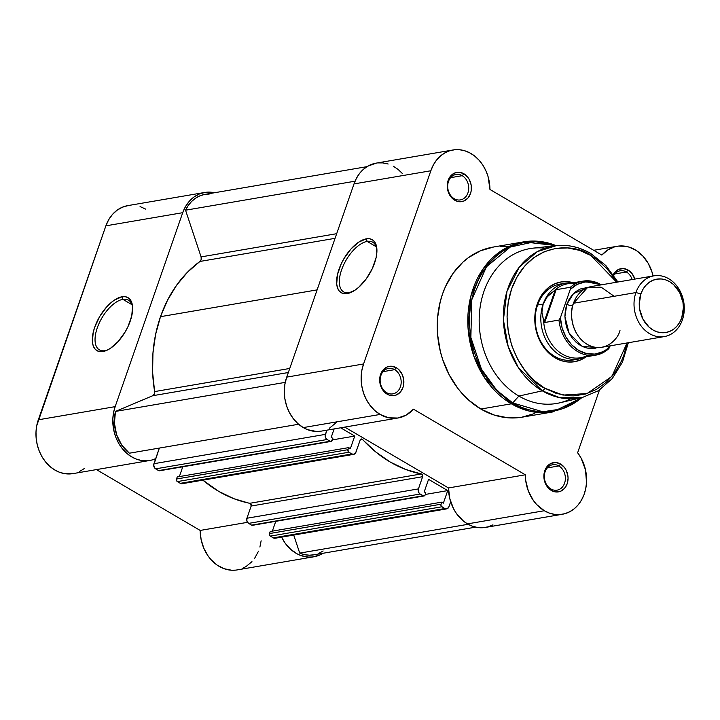 <?xml version="1.0" encoding="UTF-8"?>
<svg xmlns="http://www.w3.org/2000/svg" width="720" height="720" viewBox="0 0 720 720"><rect width="100%" height="100%" fill="white"/><g stroke="black" fill="none" stroke-linecap="round" stroke-linejoin="round"><path stroke-width="1.08" d="M122.868 299.349A28.791 13.959 -59.6 0 0 97.281 327.861A28.791 13.959 -59.6 0 0 104.994 350.667L102.942 351.54A30.717 14.886 120.4 0 1 94.716 327.195A30.717 14.886 120.4 0 1 122.013 296.775L122.868 299.349L131.967 304.686L122.868 299.349A28.791 13.959 120.4 0 1 128.493 300.177A28.791 13.959 120.4 0 1 132.606 307.296A28.791 13.959 -59.6 0 0 122.868 299.349L122.013 296.775L125.298 296.712L128.079 297.702L130.275 299.709L131.778 302.652L132.543 306.423L131.76 315.837L128.043 326.52L125.235 331.83L118.296 341.37L110.466 348.291L106.596 350.415L102.942 351.54L99.666 351.603L96.876 350.613L94.68 348.606L93.177 345.663L92.412 341.892L93.195 332.478L94.716 327.195L99.72 316.485L106.659 306.945L110.538 303.084L114.489 300.024L122.013 296.775A30.717 14.886 120.4 0 1 132.525 306.27A30.717 14.886 120.4 0 1 106.659 350.388A30.717 14.886 120.4 0 1 102.942 351.54L104.994 350.667A28.791 13.959 120.4 0 1 99.369 349.848A28.791 13.959 120.4 0 1 99.315 322.866A28.791 13.959 120.4 0 1 122.868 299.349M204.651 192.474L127.809 205.623A37.557 30.411 80.3 0 0 105.876 225.837L182.718 212.688A37.557 30.411 -99.7 0 1 204.651 192.474A37.557 30.411 -99.7 0 1 214.452 192.753L204.993 192.42L199.269 194.04L193.986 197.01L189.36 201.231L185.553 206.514L182.718 212.688L105.876 225.837L36.72 425.763L36 432.045L36.18 438.462L37.26 444.816L39.204 450.936L41.958 456.633L45.432 461.745L49.536 466.101L54.144 469.593L59.121 472.113L64.323 473.58L73.035 473.607M79.695 471.429L84.24 468.594M313.965 556.767A37.557 30.411 -99.7 0 1 281.583 537.138L285.012 542.943L290.7 549.36L297.405 554.013L301.014 555.579L308.475 557.082L312.21 557.001L319.428 555.165L323.118 553.248A37.557 30.411 -99.7 0 1 313.965 556.767L237.132 569.916A37.557 30.411 80.3 0 1 200.16 530.433L247.5 522.333L200.16 530.433L96.426 469.602L200.16 530.433L201.105 539.559L203.832 548.28L208.17 556.092L210.87 559.503L217.116 565.074L224.172 568.728L231.633 570.231L235.377 570.15M242.586 568.314L245.961 566.595L251.964 561.663M254.52 558.531L258.516 551.16M259.902 547.038L261.126 540.801M145.8 209.169L140.067 206.577M128.16 205.569L122.427 207.189L117.153 210.159L112.518 214.371L108.711 219.663L105.876 225.837L38.331 419.796A37.557 30.411 80.3 0 0 42.993 458.352A37.557 30.411 80.3 0 0 72.927 473.625L149.769 460.476A37.557 30.411 -99.7 0 1 119.835 445.203A37.557 30.411 -99.7 0 1 115.164 406.647L182.718 212.688L115.164 406.647L38.331 419.796L115.164 406.647L113.562 412.614L112.842 418.896L114.093 431.676L116.037 437.796L118.791 443.484L122.274 448.596L126.378 452.952L130.986 456.444L135.963 458.964L141.156 460.431L146.421 460.818L151.596 460.089L155.664 458.685A37.557 30.411 -99.7 0 1 149.769 460.476M107.595 349.956A28.791 13.959 120.4 0 1 104.994 350.667A28.791 13.959 -59.6 0 0 107.586 349.956M154.62 391.581L289.746 368.46L154.62 391.581L152.613 372.366L152.946 353.196L155.592 334.503L160.497 316.674A130.959 106.056 80.3 0 0 154.62 391.581L154.314 394.11L152.748 395.712L288.333 372.519L152.748 395.712A3.852 3.123 80.3 0 0 154.62 391.581M366.993 166.653L204.975 194.373A35.631 28.854 80.3 0 0 185.544 210.204L355.041 181.197L185.544 210.204L201.087 256.896A3.852 3.123 80.3 0 1 199.935 261.45L335.061 238.329L199.935 261.45A130.959 106.056 80.3 0 0 160.497 316.674L317.115 289.881L160.497 316.674L167.562 300.114L176.634 285.183L187.497 272.196L199.935 261.45L201.195 259.479L201.087 256.896L185.544 210.204L188.244 205.506L191.583 201.483L195.471 198.252L199.791 195.894L204.426 194.472L209.25 194.04M323.145 550.989L318.825 553.356M314.19 554.769L309.366 555.201L304.506 554.643L299.718 553.104L293.715 535.059L299.718 553.104A35.631 28.854 80.3 0 0 313.641 554.868L475.659 527.148M276.273 537.759L273.915 538.137L269.838 535.671L269.37 534.276L270.207 531.495L269.496 533.556L440.991 504.216L441.702 502.155L443.376 503.136L447.741 490.599L428.562 479.349L424.197 491.886L425.862 492.867L425.151 494.919L423.702 495.981L420.12 494.037L418.707 492.516L418.23 489.609L422.757 476.271L421.704 474.066L405.468 469.386L390.159 461.997L375.768 451.971L361.98 439.065L360.18 440.046L355.635 452.898L354.231 454.194L351.828 453.987L348.336 451.782L347.994 449.676L348.705 447.615L350.379 448.596L354.744 436.068L340.668 427.806L354.744 436.068L332.325 439.902L354.744 436.068L350.379 448.596L348.705 447.615L177.21 476.955L176.499 479.016L177.21 476.955L348.705 447.615L347.994 449.676L176.499 479.016L347.994 449.676A1.926 1.557 -99.7 0 0 348.849 452.241L351.828 453.987L180.333 483.336L176.841 481.131L176.499 479.016A1.926 1.557 80.3 0 0 177.354 481.59L348.849 452.241L177.354 481.59L180.333 483.336A3.852 3.123 80.3 0 0 182.178 483.696L180.333 483.336L351.828 453.987A3.852 3.123 -99.7 0 0 353.673 454.356A3.852 3.123 -99.7 0 0 355.923 452.259L360.18 440.046A1.926 1.557 -99.7 0 1 362.637 439.515L360.225 439.929L362.637 439.515A130.959 106.056 -99.7 0 0 421.344 473.949A1.926 1.557 -99.7 0 1 422.658 476.694L418.41 488.907L246.915 518.247L251.163 506.034L250.542 503.631L233.973 498.726L218.664 491.346L202.878 480.15A130.959 106.056 80.3 0 0 249.849 503.289L421.344 473.949L249.849 503.289A1.926 1.557 80.3 0 1 251.163 506.034L422.658 476.694L251.163 506.034L246.915 518.247A3.852 3.123 80.3 0 0 248.625 523.386L246.915 521.172L246.915 518.247L418.41 488.907A3.852 3.123 -99.7 0 0 420.12 494.037L423.099 495.792L251.604 525.132L248.625 523.386L420.12 494.037L248.625 523.386L251.604 525.132A1.926 1.557 80.3 0 0 252.522 525.312L424.017 495.972A1.926 1.557 -99.7 0 1 423.099 495.792L253.314 524.862M272.349 531.126L275.76 521.334L272.349 531.126M183.753 482.787L182.736 483.534M179.352 476.595L182.763 466.803L179.352 476.595M160.317 470.322L158.607 470.592L155.079 468.45L153.684 465.156L159.363 448.074L153.918 463.707A3.852 3.123 80.3 0 0 155.628 468.846L327.123 439.506L325.71 437.976L325.179 435.807L326.871 430.173L325.413 434.367L153.918 463.707L325.413 434.367A3.852 3.123 -99.7 0 0 327.123 439.506L330.102 441.252L327.123 439.506L155.628 468.846L158.607 470.592A1.926 1.557 80.3 0 0 159.525 470.772L331.02 441.432A1.926 1.557 -99.7 0 1 330.102 441.252L158.607 470.592L331.308 441.351L332.865 438.327L332.154 440.388A1.926 1.557 -99.7 0 1 331.02 441.432M129.375 453.204L121.788 445.194L116.613 434.763L114.417 423.072L115.47 411.426L152.748 395.712L115.47 411.426A35.631 28.854 80.3 0 0 129.375 453.204L298.602 424.251L129.375 453.204M446.67 508.887L275.175 538.236A3.852 3.123 80.3 0 1 273.33 537.867L444.825 508.527L273.33 537.867L270.351 536.121L441.846 506.781L444.825 508.527A3.852 3.123 -99.7 0 0 446.67 508.887A3.852 3.123 -99.7 0 0 448.92 506.799L450.675 501.777L448.632 507.438L446.634 508.896L444.825 508.527L441.333 506.322L440.874 504.936L441.702 502.155L270.207 531.495L441.702 502.155L443.376 503.136L447.741 490.599L425.322 494.442L447.741 490.599L428.562 479.349L424.197 491.886L425.862 492.867L425.151 494.919A1.926 1.557 -99.7 0 1 424.017 495.972M334.134 428.931L331.2 437.346L332.865 438.327L331.2 437.346L334.134 428.931M285.237 382.374L115.47 411.426L285.237 382.374M201.087 256.896L336.672 233.694L201.087 256.896M468.171 524.277L299.718 553.104L468.171 524.277M440.991 504.216L269.496 533.556A1.926 1.557 80.3 0 0 270.351 536.121L441.846 506.781A1.926 1.557 -99.7 0 1 440.991 504.216M349.281 292.734A28.791 13.959 -59.6 0 0 351.882 292.014A28.791 13.959 120.4 0 1 349.281 292.734A28.791 13.959 120.4 0 1 343.656 291.906A28.791 13.959 120.4 0 1 343.602 264.924A28.791 13.959 120.4 0 1 367.155 241.407L366.3 238.842A30.717 14.886 120.4 0 1 376.821 248.337A30.717 14.886 120.4 0 1 350.946 292.446A30.717 14.886 120.4 0 1 347.238 293.598L349.281 292.734L347.238 293.598L343.953 293.661L341.163 292.671L338.976 290.673L337.464 287.721L336.699 283.95L337.491 274.536L341.208 263.853L344.007 258.543L350.946 249.003L358.776 242.082L366.3 238.842L369.585 238.77L372.375 239.76L374.562 241.767L376.065 244.71L376.83 252.927L376.047 257.895L372.33 268.578L366.237 278.901L358.713 287.289L354.753 290.349L347.238 293.598A30.717 14.886 120.4 0 1 339.003 269.253A30.717 14.886 120.4 0 1 366.3 238.842L367.155 241.407A28.791 13.959 120.4 0 1 372.789 242.235A28.791 13.959 120.4 0 1 376.893 249.354A28.791 13.959 -59.6 0 0 367.155 241.407L376.254 246.744L367.155 241.407A28.791 13.959 -59.6 0 0 341.577 269.919A28.791 13.959 -59.6 0 0 349.281 292.734M394.659 369.657A12.906 10.449 80.3 0 0 380.925 375.444A12.906 10.449 80.3 0 0 386.649 392.661L387.171 394.182A14.832 12.006 -99.7 0 1 380.583 374.409A14.832 12.006 -99.7 0 1 396.369 367.749L394.659 369.657L383.058 371.646L394.659 369.657A12.906 10.449 -99.7 0 1 401.139 383.22A12.906 10.449 -99.7 0 1 392.832 393.876A12.906 10.449 -99.7 0 1 386.649 392.661A12.906 10.449 -99.7 0 1 380.169 379.089A12.906 10.449 -99.7 0 1 388.485 368.442A12.906 10.449 -99.7 0 1 394.659 369.657L396.369 367.749L391.743 366.246L387.117 366.984L383.193 369.846L380.583 374.409L379.899 377.109L379.908 382.851L380.601 385.668L381.726 388.314L385.074 392.652L389.439 395.208L394.155 395.604L396.423 394.956L400.347 392.085L402.957 387.531L403.641 384.822L403.632 379.08L401.814 373.626L398.466 369.279L396.369 367.749A14.832 12.006 -99.7 0 1 402.957 387.531A14.832 12.006 -99.7 0 1 387.171 394.182L386.649 392.661A12.906 10.449 80.3 0 0 400.392 386.865A12.906 10.449 80.3 0 0 394.659 369.657M558.864 465.948A12.906 10.449 80.3 0 0 545.121 471.744A12.906 10.449 80.3 0 0 550.854 488.952L551.367 490.473A14.832 12.006 -99.7 0 1 544.779 470.7A14.832 12.006 -99.7 0 1 560.574 464.04L558.864 465.948L547.254 467.937L558.864 465.948A12.906 10.449 -99.7 0 1 565.335 479.511A12.906 10.449 -99.7 0 1 557.028 490.167A12.906 10.449 -99.7 0 1 550.854 488.952A12.906 10.449 -99.7 0 1 544.374 475.38A12.906 10.449 -99.7 0 1 552.681 464.733A12.906 10.449 -99.7 0 1 558.864 465.948L560.574 464.04L555.939 462.537L551.313 463.275L547.389 466.137L544.779 470.7L544.095 473.4L544.104 479.142L544.806 481.968L547.434 486.963L549.27 488.943L553.635 491.499L556.002 491.985L560.628 491.247L564.543 488.376L567.153 483.822L568.071 478.26L567.828 475.371L566.01 469.917L564.498 467.559L560.574 464.04A14.832 12.006 -99.7 0 1 567.153 483.822A14.832 12.006 -99.7 0 1 551.367 490.473L550.854 488.952A12.906 10.449 80.3 0 0 564.588 483.156A12.906 10.449 80.3 0 0 558.864 465.948M626.409 271.98A12.906 10.449 80.3 0 0 613.8 275.355A12.906 10.449 -99.7 0 1 620.226 270.765A12.906 10.449 -99.7 0 1 626.409 271.98L614.799 273.969L626.409 271.98A12.906 10.449 -99.7 0 1 632.169 279.558A12.906 10.449 80.3 0 0 626.409 271.98L628.119 270.072L626.409 271.98M613.269 274.59A14.832 12.006 -99.7 0 1 628.119 270.072L623.484 268.569L618.858 269.307L614.943 272.169L613.269 274.59M462.204 175.689A12.906 10.449 80.3 0 0 448.47 181.485A12.906 10.449 80.3 0 0 454.194 198.693L454.716 200.214A14.832 12.006 -99.7 0 1 448.128 180.441A14.832 12.006 -99.7 0 1 463.923 173.781L462.204 175.689L450.603 177.678L462.204 175.689A12.906 10.449 -99.7 0 1 468.684 189.261A12.906 10.449 -99.7 0 1 460.377 199.908A12.906 10.449 -99.7 0 1 454.194 198.693A12.906 10.449 -99.7 0 1 447.723 185.13A12.906 10.449 -99.7 0 1 456.03 174.474A12.906 10.449 -99.7 0 1 462.204 175.689L463.923 173.781L459.288 172.278L454.662 173.016L450.738 175.878L448.128 180.441L447.444 183.141L447.453 188.892L448.146 191.709L450.783 196.704L452.619 198.684L456.984 201.24L459.342 201.726L463.977 200.988L467.892 198.117L470.502 193.563L471.186 190.854L471.177 185.112L469.359 179.658L467.847 177.3L463.923 173.781A14.832 12.006 -99.7 0 1 470.502 193.563A14.832 12.006 -99.7 0 1 454.716 200.214L454.194 198.693A12.906 10.449 80.3 0 0 467.937 192.897A12.906 10.449 80.3 0 0 462.204 175.689M562.977 283.743A38.52 31.194 80.3 0 0 535.527 314.154A38.52 31.194 80.3 0 0 554.706 356.364L555.228 357.885A40.446 32.751 -99.7 0 1 536.076 307.98A40.446 32.751 -99.7 0 1 573.426 282.771M570.78 398.844A78.57 63.63 -99.7 0 1 518.886 396.063L542.331 390.843A2.7 1.305 -59.6 0 0 544.671 388.179L556.074 393.336L567.927 395.739L573.876 395.874L585.549 394.02L596.538 389.385L606.42 382.158L614.817 372.618L621.405 361.116L623.934 354.78L627.057 342.954L611.919 376.371L587.07 393.552L563.004 395.082L544.671 388.179C527.319 381.213 495.279 338.454 511.614 288.909C529.479 240.246 575.379 243.198 590.877 255.501L616.662 282.213L610.614 273.15L606.186 267.912L596.277 259.047L590.877 255.501A2.7 1.305 -59.6 0 0 590.697 253.449A2.7 1.305 120.4 0 1 590.877 255.501L579.483 250.344L567.63 247.941L555.786 248.382L544.401 251.64L533.916 257.598L524.736 266.022L517.203 276.597L511.614 288.909L508.185 302.481L507.051 316.8L508.248 331.317L511.731 345.465L517.365 358.704L524.943 370.53L534.159 380.484L544.671 388.179A2.7 1.305 120.4 0 1 542.331 390.843L559.719 397.674L582.354 397.494A77.13 62.46 -99.7 0 1 542.331 390.843L518.886 396.063A78.57 63.63 80.3 0 0 559.665 402.849L582.354 397.494L598.599 390.627L612.306 378.513L622.467 362.133L628.326 342.738M545.013 248.211A78.57 63.63 -99.7 0 0 480.564 304.488A78.57 63.63 -99.7 0 0 518.886 396.063L512.748 402.912A85.491 69.228 80.3 0 0 581.814 397.62L562.041 408.879L542.772 411.768L512.748 402.912L518.886 396.063A78.57 63.63 80.3 0 1 479.601 311.526A78.57 63.63 80.3 0 1 533.187 248.139L556.371 245.637L537.273 251.658L519.318 267.093L506.979 291.357L503.406 319.896L508.212 346.626L518.346 367.578L542.331 390.843A77.13 62.46 -99.7 0 1 503.775 307.854A77.13 62.46 -99.7 0 1 556.371 245.637A77.13 62.46 -99.7 0 1 590.211 253.35A2.7 1.305 120.4 0 1 590.697 253.449M582.444 397.476L552.726 411.948A86.274 69.867 -99.7 0 1 511.398 403.803A2.7 1.305 -59.6 0 0 512.748 402.912L496.971 390.546L481.419 369.126L470.889 337.5L471.699 299.916L486.468 266.751L510.282 247.05L535.068 241.65L555.822 245.7A85.491 69.228 80.3 0 0 472.959 294.741A85.491 69.228 80.3 0 0 512.748 402.912A2.7 1.305 120.4 0 1 511.398 403.803L529.434 411.129L552.726 411.948L582.174 397.539M398.106 417.978L321.264 431.127A37.557 30.411 80.3 0 1 303.273 427.59L380.115 414.441A37.557 30.411 -99.7 0 0 398.106 417.978A37.557 30.411 -99.7 0 0 413.442 409.176L525.33 474.795L448.488 487.944L344.763 427.113L448.488 487.944L449.847 498.852L453.717 509.04L456.498 513.585L463.446 521.082L467.469 523.881L544.311 510.732A37.557 30.411 -99.7 0 0 562.302 514.278A37.557 30.411 -99.7 0 0 585.342 490.383A37.557 30.411 -99.7 0 0 577.629 452.754L599.454 390.069L577.629 452.754L581.013 457.929L585.495 469.827L586.53 482.589L585.693 488.835L583.992 494.73L581.463 500.121L578.187 504.828L574.263 508.734L569.79 511.713L564.921 513.675L559.782 514.575L554.535 514.368L549.324 513.081L544.311 510.732L536.598 504.477L533.331 500.436L528.318 490.95L525.681 480.285L525.33 474.795L448.488 487.944A37.557 30.411 80.3 0 0 467.469 523.881L544.311 510.732A37.557 30.411 -99.7 0 1 525.33 474.795L413.442 409.176L406.233 415.071L397.791 418.032L388.827 417.816L380.115 414.441L374.778 410.517L370.098 405.45L366.264 399.429L363.429 392.688L361.692 385.488L361.134 378.108L361.764 370.845L363.564 363.969L286.731 377.118A37.557 30.411 80.3 0 0 303.273 427.59L380.115 414.441A37.557 30.411 -99.7 0 1 363.564 363.969L430.848 170.766L433.215 165.231L436.356 160.344L440.181 156.249L444.564 153.063L449.388 150.885L454.509 149.769L459.774 149.769L465.021 150.867L470.097 153.036L474.858 156.213L479.16 160.299L482.868 165.177L485.883 170.712L488.106 176.715L489.951 189.468L601.839 255.078L607.743 249.975L614.592 246.861L618.246 246.123L625.734 246.303L629.451 247.23L636.57 250.695L642.906 256.104L648.081 263.133L651.789 271.377L653.067 275.985A37.557 30.411 -99.7 0 0 617.184 246.276A37.557 30.411 -99.7 0 0 601.839 255.078L489.951 189.468A37.557 30.411 -99.7 0 0 452.979 149.985L376.146 163.134A37.557 30.411 80.3 0 0 354.015 183.906L286.731 377.118L284.931 383.994L284.292 391.257L284.85 398.628L286.587 405.828L289.422 412.578L293.256 418.599L297.936 423.666L303.273 427.59L307.548 429.66L316.485 431.478L320.949 431.181M493.74 246.978L480.546 250.758L468.396 257.661L462.852 262.215L453.123 273.276L445.482 286.596L442.548 293.958L440.235 301.671L437.571 317.916L437.607 334.71L440.334 351.405L442.674 359.514L449.208 374.859L457.992 388.566L463.122 394.632L468.675 400.104L480.861 409.032L511.398 403.803L480.861 409.032A86.274 69.867 80.3 0 0 522.189 417.168L552.726 411.948M578.727 359.046A38.52 31.194 -99.7 0 1 548.082 343.467A38.52 31.194 -99.7 0 1 543.168 304.038A38.52 31.194 80.3 0 0 550.485 346.806A38.52 31.194 80.3 0 0 585.396 356.922A38.52 31.194 -99.7 0 1 578.727 359.046L573.156 360A38.52 31.194 -99.7 0 1 554.706 356.364A38.52 31.194 -99.7 0 1 535.365 315.864A38.52 31.194 -99.7 0 1 560.169 284.067L565.731 283.113A38.52 31.194 -99.7 0 1 572.733 282.897A38.52 31.194 80.3 0 0 543.168 304.038L537.606 304.992L543.168 304.038L547.29 296.766L550.341 293.661L556.137 289.701L570.393 287.262L570.285 289.368L577.17 284.364L585.054 281.988L593.325 282.402L600.318 285.012A36.396 29.475 -99.7 0 0 570.285 289.368L560.412 317.718L570.285 289.368L570.393 287.262A37.557 30.411 -99.7 0 1 583.047 281.124A37.557 30.411 -99.7 0 1 601.317 284.841M402.318 173.448L398.016 169.362L393.264 166.185M388.179 164.016L382.932 162.918L377.667 162.918M376.236 163.116L367.731 166.212L363.339 169.389L359.523 173.493L356.382 178.38L354.015 183.906L430.848 170.766A37.557 30.411 -99.7 0 1 452.979 149.985M329.4 428.22L336.6 422.325M562.302 514.278L485.46 527.418A37.557 30.411 80.3 0 1 467.469 523.881L472.482 526.221L477.693 527.517L482.94 527.724L488.079 526.824L492.957 524.862M634.842 279.099L632.052 273.591L628.119 270.072A14.832 12.006 -99.7 0 1 634.842 279.108M507.474 246.474L500.571 246.312M556.461 245.628L523.629 241.866L502.614 249.948L483.48 268.29L470.952 295.74L467.973 327.105L473.805 356.022L485.1 378.594L511.398 403.803A86.274 69.867 -99.7 0 1 468.081 313.092A86.274 69.867 -99.7 0 1 523.629 241.866L493.092 247.086A86.274 69.867 80.3 0 0 437.544 318.321A86.274 69.867 80.3 0 0 480.861 409.032L494.082 414.999L507.816 417.789L521.541 417.276L534.735 413.505M523.629 241.866A86.274 69.867 -99.7 0 1 556.182 245.664M574.137 282.996L567.693 281.691L561.258 281.925L555.075 283.698L549.378 286.938L544.392 291.51L540.297 297.261L537.264 303.948L535.401 311.319L534.78 319.104L535.428 326.988L537.327 334.674L540.387 341.874L544.5 348.291L549.513 353.7L555.228 357.885L561.42 360.684L567.855 361.989L574.29 361.755L580.482 359.982L586.179 356.742M286.731 377.118L363.564 363.969L430.848 170.766L354.015 183.906L286.731 377.118M586.089 356.805A40.446 32.751 -99.7 0 1 555.228 357.885L554.706 356.364A38.52 31.194 80.3 0 0 575.919 359.361M614.124 296.298L601.101 287.145L587.403 287.685L573.48 303.255C569.745 310.734 570.087 333.882 587.169 344.349C604.503 354.069 618.12 339.102 619.983 330.525M653.958 275.832L591.534 286.515A30.816 24.957 80.3 0 0 573.48 303.255L635.904 292.572A30.816 24.957 -99.7 0 1 653.958 275.832A30.816 24.957 -99.7 0 1 678.465 288.297A30.816 24.957 -99.7 0 1 682.398 319.842A30.816 24.957 80.3 0 0 668.718 278.739A30.816 24.957 80.3 0 0 635.904 292.572L640.899 293.859A27.063 21.915 -99.7 0 1 669.717 281.718A27.063 21.915 -99.7 0 1 681.741 317.808L679.707 322.281L676.971 326.124L673.632 329.193L669.816 331.353L665.676 332.541L661.374 332.703L657.063 331.83L652.923 329.958L649.098 327.159L642.996 319.239L639.675 309.276L639.243 304.002L640.899 293.859L642.933 289.386L645.669 285.543L649.008 282.474L652.824 280.314L656.964 279.126L661.266 278.964L665.577 279.846L669.717 281.718L673.542 284.517L679.644 292.428L682.965 302.391L683.397 307.665L681.741 317.808L682.398 319.842L681.741 317.808A27.063 21.915 -99.7 0 1 652.923 329.958A27.063 21.915 -99.7 0 1 640.899 293.859L635.904 292.572L573.48 303.255A30.816 24.957 80.3 0 0 577.413 334.8A30.816 24.957 80.3 0 0 601.929 347.256L664.344 336.582A30.816 24.957 -99.7 0 1 639.828 324.117A30.816 24.957 -99.7 0 1 635.904 292.572A30.816 24.957 80.3 0 0 649.584 333.666A30.816 24.957 80.3 0 0 682.398 319.842A30.816 24.957 -99.7 0 1 664.344 336.582M572.769 305.568A6.255 2.07 19.2 0 1 566.802 304.398L573.543 293.544L588.24 287.37L580.374 288.972L576.027 291.438L572.229 294.921L569.115 299.295L566.802 304.398L565.38 310.014L564.912 315.945L565.407 321.948L566.847 327.807L569.178 333.288L572.319 338.184L576.135 342.306L580.482 345.492L585.207 347.625L590.112 348.624L598.536 347.544L582.309 346.464L569.07 333.081L564.912 316.557L566.802 304.398A6.255 2.07 -160.8 0 0 571.563 305.577M558.972 320.058L544.716 322.497L556.137 289.701L544.716 322.497L558.972 320.058A37.557 30.411 80.3 0 0 594.504 355.338A37.557 30.411 80.3 0 0 608.373 349.029A37.557 30.411 -99.7 0 1 595.719 355.158A37.557 30.411 -99.7 0 1 558.972 320.058L560.412 317.718A36.396 29.475 -99.7 0 0 578.754 350.469A36.396 29.475 -99.7 0 0 609.813 346.689L610.101 345.861L606.537 349.497L602.928 351.693L595.044 354.078L586.773 353.655L578.754 350.469L571.608 344.763L565.902 336.987L562.068 327.726L560.412 317.718L559.494 319.59M587.907 355.248A37.557 30.411 -99.7 0 1 543.609 320.724L544.005 322.209L544.716 322.497L544.005 322.209L555.21 290.034L544.005 322.209L541.908 312.228L543.168 304.038L547.29 296.766L553.959 290.997A37.557 30.411 -99.7 0 1 575.649 283.644M595.125 347.274L594.702 348.489L595.125 347.274M595.557 347.337L595.179 348.408L595.557 347.337M609.561 347.355L608.616 348.894L609.561 347.355M565.731 283.113A38.52 31.194 -99.7 0 0 543.168 304.038L541.908 312.228L543.609 320.724A37.557 30.411 80.3 0 0 580.509 357.759L595.719 355.158L608.85 348.633M586.35 288.135A38.52 31.194 80.3 0 0 585.495 287.559A38.52 31.194 -99.7 0 1 586.35 288.135M586.17 287.478A37.557 30.411 -99.7 0 1 586.863 287.91A37.557 30.411 80.3 0 0 586.17 287.478M601.452 284.814L583.047 281.124L567.837 283.734A37.557 30.411 80.3 0 0 553.959 290.997L556.137 289.701L570.393 287.262A37.557 30.411 80.3 0 1 584.262 280.953M182.178 483.696L353.673 454.356M617.931 281.997L605.853 265.545L590.688 253.44C579.663 247.05 568.224 244.449 556.371 245.637M593.685 250.299L617.184 246.276"/></g></svg>
